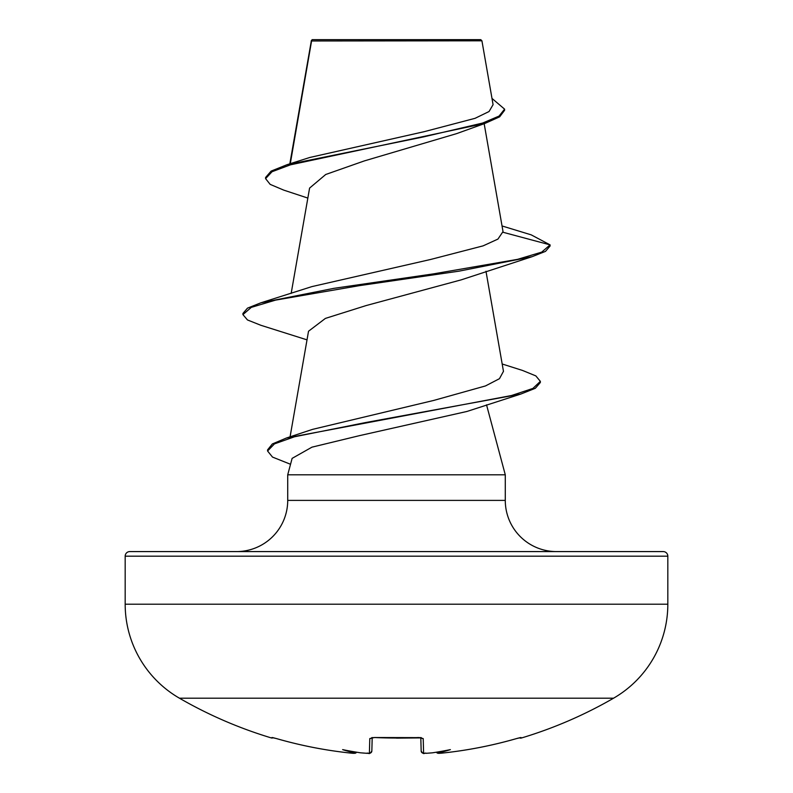 <?xml version="1.0" encoding="UTF-8"?>
<svg xmlns="http://www.w3.org/2000/svg" width="793" height="793" viewBox="0 0 793 793"><rect width="100%" height="100%" fill="white"/><g stroke="black" fill="none" stroke-linecap="round" stroke-linejoin="round"><path stroke-width="1.19" d="M438.846 753.33L441.414 753.181A433.83 433.682 0 0 0 516.481 738.59L521.051 737.52L521.308 738.035A2.3 2.3 0 0 1 519.465 737.807M272.673 737.619A2.3 2.3 -154 0 1 271.949 737.52L271.692 738.035A434.118 434.118 0 0 1 179.436 698.197L613.564 698.197A108.532 108.532 0 0 0 667.825 604.207L667.825 556.19L125.175 556.19L125.175 604.207L667.825 604.207M179.436 698.197A108.532 108.532 0 0 1 125.175 604.207M521.308 738.035A434.118 434.118 0 0 0 613.564 698.197M307.823 198.072L283.745 190.122L270.165 184.373L265.586 178.633L265.586 177.493L271.117 171.1L286.997 164.716L309.736 157.49L424.275 131.658L475.076 118.316L489.053 111.526L493.077 104.656L481.926 40.81L480.766 39.65L312.234 39.65L311.49 40.393M481.926 40.81L311.58 40.978L290.288 163.695M129.784 551.581L663.216 551.581L129.784 551.581A4.609 4.609 0 0 0 125.175 556.19M663.216 551.581A4.609 4.609 0 0 1 667.825 556.19M556.468 551.581A51.198 51.198 0 0 1 505.28 500.393L287.72 500.393A51.198 51.198 0 0 1 236.532 551.581L556.468 551.581L236.532 551.581M502.187 363.997L522.537 370.45L535.85 375.902L540.35 381.354L540.35 382.494L535.344 388.283L520.783 394.071L466.938 411.458L359.526 435.635L311.946 447.163L292.121 458.374L287.72 474.799L505.28 474.799L505.28 500.393M486.535 404.846L505.28 474.799M287.72 474.799L287.72 500.393M265.586 178.633L272.039 171.724L290.466 164.825L485.029 123.391L456.609 133.63L364.344 160.91L325.725 174.49L309.587 188.09L291.17 293.4M502.038 225.955L531.201 234.857L550.084 244.878L550.084 246.018L545.534 251.351L532.153 256.674L461.129 279.879L366.138 305.563L325.417 318.399L308.527 331.226L290.079 436.834M540.35 381.354L532.896 388.431L511.505 395.519L286.432 438.014L312.521 429.38L433.702 400.435L485.485 385.933L499.461 378.687L503.416 371.411M503.069 232.28L550.084 244.878L541.708 252.124L517.502 259.361L433.583 273.853L333.932 288.335L260.828 302.827L311.887 286.61L430.728 259.44L483.135 245.85L497.945 239.08L503.02 231.576L484.166 123.688M485.029 123.391L499.649 116.839L504.596 110.286L504.596 109.147L491.997 98.431M286.997 164.716L423.422 136.931L482.65 123.044L499.035 116.095L504.596 109.147M311.213 41.008L311.213 42.069M532.153 256.674L459.058 271.156L359.417 285.649L275.508 300.131L251.302 307.367L242.926 314.613L247.466 319.946L260.847 325.279L307.02 339.86M520.783 394.071L365.652 422.54L294.51 436.774L274.437 443.892L267.578 451.009L272.495 457.075L290.545 464.282M260.828 302.827L247.475 308.15L242.926 313.473L242.926 314.613M286.432 438.014L272.346 443.941L267.578 449.869L267.578 451.009M271.949 737.52L276.519 738.59A433.83 433.682 0 0 0 351.586 753.181L354.412 753.281L356.384 752.16M360.537 752.815A434.098 432.443 0 0 0 366.574 753.281L360.537 752.815A314.573 165.41 -146.2 0 1 342.626 749.623A314.573 148.935 143.3 0 0 354.451 752.815M372.195 737.718L371.848 750.951C368.804 755.749 368.874 752.289 366.574 753.291L369.399 753.181L369.786 738.59L374.395 737.52A428.428 385.061 0 0 0 418.605 737.52L423.214 738.59L423.601 753.181L426.426 753.281A434.098 432.443 -0 0 0 432.463 752.815L432.463 752.815A314.573 165.41 146.2 0 0 450.374 749.623A314.573 148.935 -143.3 0 1 438.549 752.815L438.588 753.281A2.3 2.3 175 0 1 436.398 752.2L438.073 753.3L441.414 753.181C466.869 750.535 491.888 745.668 516.481 738.6L520.317 737.599M421.172 751.199L420.805 737.718M421.162 737.619A2.3 2.21 -1.5 0 0 423.214 738.59M436.616 752.16L438.549 752.815M421.222 737.629L374.395 737.52M371.838 737.619A2.3 2.21 -178.5 0 1 369.786 738.59M521.051 737.52A2.3 2.3 154 0 1 520.327 737.619M353.599 753.34L351.586 753.181C326.131 750.535 301.112 745.668 276.519 738.6C301.112 745.668 326.131 750.535 351.586 753.181L354.907 753.3L356.602 752.2A2.3 2.3 -175 0 1 354.412 753.281M432.106 752.854L426.426 753.291C424.126 752.289 424.196 755.749 421.152 750.951A2.3 2.29 -1.5 0 0 423.601 753.181M371.748 751.576L371.848 750.951A2.3 2.29 -178.5 0 1 369.399 753.181M311.371 40.602L289.832 163.834M485.98 271.256L503.476 371.402M374.405 737.619L371.778 737.629M518.136 738.134L516.481 738.6C491.888 745.668 466.869 750.535 441.414 753.181L441.037 753.221M439.173 753.34L436.398 752.2M276.519 738.6L272.683 737.599M271.692 738.035L273.674 737.837M424.196 753.34L422.471 753.003L421.261 751.595M421.539 737.896L396.5 738.134M368.636 753.35L366.574 753.291"/></g></svg>
